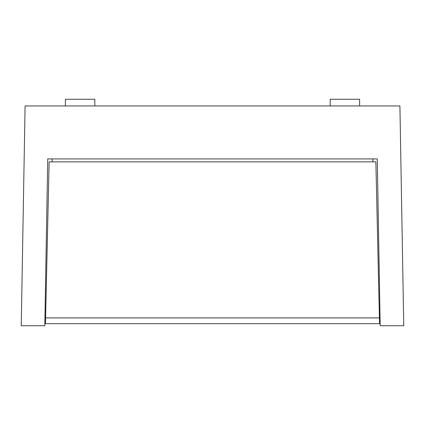 <?xml version="1.0" encoding="UTF-8"?>
<svg xmlns="http://www.w3.org/2000/svg" width="425" height="425" viewBox="0 0 425 425"><rect width="100%" height="100%" fill="white"/><g stroke="black" fill="none" stroke-linecap="round" stroke-linejoin="round"><path stroke-width="0.64" d="M49.13 161.861L375.87 161.861L379.541 323.691L45.459 323.691L49.13 161.861M128.642 323.691L306.653 323.691M146.296 323.691L190.432 323.691M372.858 158.918L372.906 161.861M47.733 158.918L377.267 158.918L380.184 325.747L403.75 325.747L399.914 105.958L25.086 105.958L21.25 325.747L44.816 325.747L47.733 158.918M52.142 158.918L52.094 161.861M21.914 287.746L21.935 286.429M21.951 285.441C21.755 296.815 21.755 296.815 21.951 285.441L21.914 287.603M330.193 105.958L330.193 99.253L359.614 99.253L359.614 105.958M65.386 105.958L65.386 99.253L94.807 99.253L94.807 105.958M45.587 317.905L379.413 317.905"/></g></svg>
